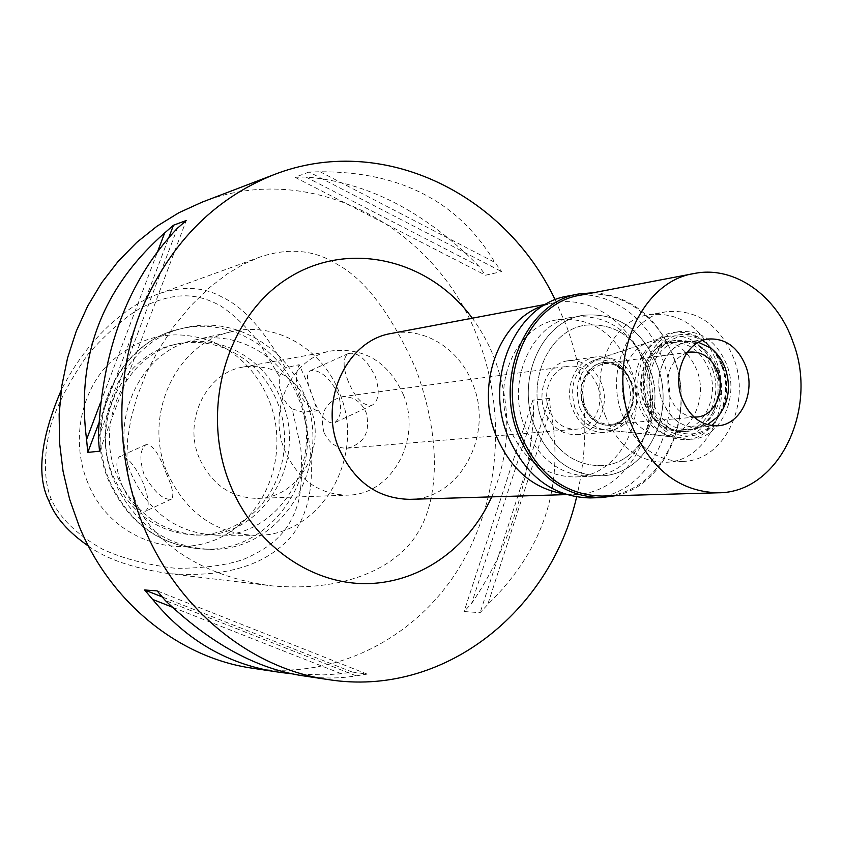 <?xml version="1.0" encoding="UTF-8"?>
<svg xmlns="http://www.w3.org/2000/svg" width="843" height="843" viewBox="0 0 843 843"><rect width="100%" height="100%" fill="white"/><g stroke="black" fill="none" stroke-linecap="round" stroke-linejoin="round"><path stroke-width="0.63" stroke-dasharray="4.21 3.16" d="M292.173 408.887L286.725 403.555L282.542 396.969L279.381 386.884L279.265 376.326L259.338 342.922C246.725 327.084 233.911 314.808 220.919 306.104C196.398 292.426 174.069 291.868 141.308 307.642C125.491 316.694 107.735 332.216 88.051 354.218C70.148 379.845 57.703 403.597 50.717 425.483C43.499 455.589 43.646 480.089 51.16 498.972C59.337 517.549 76.27 534.199 101.971 548.919C121.771 558.277 146.397 564.757 175.829 568.361C204.017 568.235 226.504 565.274 243.3 559.457C276.04 545.474 290.835 528.561 298.633 500.963C301.805 485.262 302.479 467.285 300.666 447.022L292.173 408.887L302.932 412.174L317.368 410.826L309.392 387.274L299.16 364.671C295.598 373.618 295.556 382.722 299.023 391.995C302.827 401.11 308.938 407.38 317.368 410.826M87.672 482.417C71.349 443.144 79.6 394.967 107.303 365.209C138.979 334.882 174.638 327.305 214.27 342.469C239.654 354.186 257.895 373.438 268.97 400.225C287.484 445.093 272.763 501.469 234.523 528.624C187.704 565.284 111.255 543.24 87.672 482.417M279.265 376.326L285.398 367.875L299.16 364.671M88.452 546.106C106.292 559.035 132.92 568.193 168.347 573.567C238.095 578.993 273.301 557.918 292.763 534.715C309.623 511.174 319.423 474.535 302.932 412.174M285.398 367.875C264.344 330.414 243.332 306.873 222.341 297.252C204.027 286.862 182.931 285.682 159.064 293.712C144.49 298.538 128.463 308.538 110.991 323.723C91.023 341.963 74.426 364.134 61.191 390.267M348.075 380.983C342.722 366.821 342.795 357.685 348.285 353.575C357.643 351.594 366.642 359.255 375.293 376.547C379.908 390.91 378.992 400.393 372.532 404.988C363.681 406.769 355.525 398.771 348.075 380.983M135.186 500.226L130.918 487.539L128.073 473.334L126.871 457.37L127.651 439.414L130.823 419.329L136.861 397.243L146.092 373.66L158.558 349.603L173.795 326.452L190.982 305.566L209.022 287.958L226.872 274.133L243.848 264.007L259.57 257.168C288.601 247.368 314.513 249.781 337.326 264.407C365.43 279.56 391.732 314.713 416.221 369.877C445.41 450.299 434.777 507.644 416.832 534.262C400.204 561.712 353.881 592.871 272.215 585.896C191.551 575.664 147.209 532.987 135.186 500.226M252.552 668.236C332.479 679.858 410.994 640.796 455.062 574.231C498.972 507.328 507.655 417.296 478.835 340.835C438.697 228.569 312.584 158.442 201.877 202.236M555.158 299.792L566.538 326.136C586.897 382.248 590.258 439.214 576.612 497.022M309.075 172.025L294.966 177.262L305.904 177.009C367.432 182.025 425.072 211.741 478.845 266.146L485.547 275.218L501.659 271.604L494.883 262.405C458.455 201.635 400.204 171.435 320.14 171.782L309.075 172.025L501.659 271.604M549.415 398.381L532.797 400.214L533.872 411.669C529.035 485.589 508.287 549.52 471.616 603.462L464.082 611.533L480.141 612.671L487.76 604.484C544.146 549.478 565.063 484.651 550.5 409.993L549.415 398.381L480.141 612.671M293.227 673.979L323.564 674.895L341.352 673.736L352.174 672.029L367.126 674.105L356.178 675.844C339.16 678.647 321.973 678.71 304.618 676.044M491.732 496.864C510.637 452.133 511.722 406.474 494.989 359.877C489.246 344.808 481.69 330.909 472.301 318.19M409.698 499.341C459.825 499.404 494.051 435.104 472.891 384.387C460.015 349.371 424.809 326.694 391.647 333.406M543.661 305.545L553.725 302.837C590.29 295.419 629.057 321.878 643.367 362.216C666.845 420.625 629.826 494.441 574.557 494.367L564.146 493.882M630.659 368.486C615.401 333.027 591.154 316.768 557.918 319.718C517.17 325.103 490.911 382.553 509.657 428.244C523.672 460.362 545.463 476.601 575.021 476.969C619.9 476.453 649.869 416.21 630.659 368.486M534.536 426.042C515.495 379.361 542.081 320.719 583.377 315.282C617.055 312.321 641.639 328.939 657.108 365.145C676.602 413.85 646.318 475.304 600.838 475.821C570.88 475.441 548.782 458.845 534.536 426.042C548.782 458.845 570.88 475.441 600.838 475.821C646.318 475.304 676.602 413.85 657.108 365.145C641.639 328.939 617.055 312.321 583.377 315.282C542.081 320.719 515.495 379.361 534.536 426.042M649.711 368.823C636.233 337.326 614.863 322.785 585.611 325.177C549.246 329.676 525.779 381.141 542.47 422.101C555 450.994 574.473 465.526 600.89 465.684C640.448 464.946 666.75 411.331 649.711 368.823C666.75 411.331 640.448 464.946 600.89 465.684C574.473 465.526 555 450.994 542.47 422.101C525.779 381.141 549.246 329.676 585.611 325.177C614.863 322.785 636.233 337.326 649.711 368.823M605.527 416.358C588.182 373.207 612.366 319.118 649.89 314.513C680.08 312.1 702.145 327.442 716.097 360.562C733.737 405.251 706.771 461.532 665.959 462.28C638.688 462.08 618.551 446.779 605.527 416.358M696.898 370.246C686.782 347.137 671.291 337.6 650.448 341.636C628.246 347.442 615.548 380.182 625.833 406.105C633.177 423.871 644.8 433.724 660.68 435.673C688.499 438.824 709.132 400.825 696.898 370.246M574.852 407.801C568.93 384.819 575.042 369.097 593.198 360.656C608.72 357.601 620.248 364.545 627.803 381.468C636.918 403.902 621.365 431.785 600.669 429.403C588.867 427.959 580.269 420.762 574.852 407.801M630.079 380.341C622.956 363.733 611.712 355.904 596.359 356.842C576.454 358.812 563.493 386.747 572.502 408.971C579.352 424.83 590.047 432.659 604.589 432.448C625.411 431.553 639.184 403.017 630.079 380.341M544.82 411.732C535.958 390.003 548.751 362.69 568.372 360.741C583.504 359.803 594.578 367.443 601.586 383.681C610.553 405.852 596.949 433.776 576.412 434.661C562.091 434.872 551.564 427.232 544.82 411.732M597.487 385.704C591.523 371.9 582.113 365.377 569.246 366.125C552.45 367.727 541.48 391.078 549.046 409.635C554.82 422.912 563.841 429.435 576.117 429.203C593.577 428.392 605.126 404.598 597.487 385.704M323.965 432.364C319.36 413.692 325.282 401.826 341.721 396.79C352.88 396.073 361.025 401.342 366.136 412.575C370.709 431.764 364.429 443.629 347.305 448.181C336.652 448.413 328.875 443.144 323.965 432.364M403.512 395.03C388.623 362.258 364.808 347.527 332.068 350.836C292.489 356.526 266.999 409.161 284.86 450.72C298.169 479.867 319.128 494.672 347.759 495.136C391.89 494.936 422.153 439.066 403.512 395.03M199.275 458.055C182.773 420.299 206.546 372.353 243.448 367C273.996 363.849 296.199 377.2 310.045 407.043C327.379 447.19 298.886 498.202 257.737 498.392C231.056 497.992 211.572 484.546 199.275 458.055M167.272 472.786C185.734 512.544 214.87 533.398 254.681 535.358C320.551 537.56 366.968 456.832 339.655 393.418C323.048 349.234 276.093 321.172 232.51 331.562C176.956 341.9 141.982 415.156 167.272 472.786M166.018 472.881C172.467 487.212 174.29 495.947 171.498 499.077C163.405 500.447 154.248 492.228 144.016 474.44C139.274 459.256 139.949 449.33 146.039 444.651C152.351 444.092 159.011 453.502 166.018 472.881M298.801 399.066C325.229 459.888 280.076 537.339 216.345 535.2C177.831 533.313 149.685 513.355 131.908 475.304C107.535 420.172 141.361 349.993 195.112 339.95C237.273 329.908 282.742 356.705 298.801 399.066M312.806 397.127C319.297 415.399 326.473 423.976 334.323 422.87C341.13 418.16 342.427 408.412 338.201 393.618C328.759 376.652 319.339 369.065 309.939 370.846C305.851 374.303 306.81 383.059 312.806 397.127M121.792 484.62C130.349 503.239 138.22 512.122 145.407 511.29C149.696 507.665 148.99 498.35 143.31 483.324C134.69 464.63 126.829 455.684 119.727 456.506C115.354 460.204 116.049 469.572 121.792 484.62M304.207 394.724C285.84 346.104 233.195 315.472 184.701 327.864C124.395 340.151 86.84 419.245 114.363 481.353C134.269 523.903 165.734 546.538 208.779 549.246C282.078 552.829 334.429 464.24 304.207 394.724M281.889 401.405C266.072 359.803 221.214 333.512 179.643 343.417C126.661 353.333 93.32 422.238 117.303 476.348C134.806 513.682 162.541 533.282 200.497 535.136C263.332 537.244 307.937 461.153 281.889 401.405M277.336 402.037C294.175 442.902 280.772 494.251 246.093 518.845C231.161 529.583 214.543 535.01 196.229 535.115C158.41 533.271 130.802 513.777 113.373 476.622C89.495 422.796 122.699 354.239 175.481 344.355C193.395 340.53 210.792 342.258 227.684 349.529C250.708 360.151 267.252 377.653 277.336 402.037M533.872 411.669L471.616 603.462M532.797 400.214L464.082 611.533M550.5 409.993L487.76 604.484M341.352 673.736L172.098 607.076M352.174 672.029L162.141 596.897M367.126 674.105L157.156 590.89M356.178 675.844L165.249 600.469M100.696 402.185L157.831 251.035M98.873 423.007L168.906 237.368M99.527 451.174L186.229 220.529M98.315 438.065L177.304 228.348M305.904 177.009L478.845 266.146M294.966 177.262L485.547 275.218M320.14 171.782L494.883 262.405M579.731 407.643C585.327 421.057 594.22 428.518 606.423 430.004C627.814 432.459 643.862 403.607 634.442 380.393C626.644 362.869 614.726 355.683 598.678 358.833C579.921 367.569 573.598 383.839 579.731 407.643M714.253 367.432C727.256 400.046 705.391 440.594 675.812 437.254C658.92 435.188 646.56 424.661 638.731 405.683C627.772 377.97 641.281 342.996 664.895 336.842C687.045 332.564 703.505 342.764 714.253 367.432M631.007 382.1C638.551 400.899 627.203 424.556 609.995 425.378C597.887 425.599 588.983 419.097 583.282 405.873C575.801 387.38 586.591 364.144 603.166 362.585C615.833 361.858 625.116 368.37 631.007 382.1M583.851 405.82C589.552 419.045 598.467 425.546 610.574 425.325C627.782 424.514 639.142 400.846 631.586 382.037C625.696 368.296 616.423 361.784 603.746 362.511C587.171 364.071 576.37 387.316 583.851 405.82M630.827 382.416C638.13 400.615 627.16 423.502 610.511 424.314C598.783 424.535 590.153 418.233 584.631 405.43C579.404 383.249 585.832 369.276 603.904 363.523C616.159 362.827 625.137 369.118 630.827 382.416M687.034 352.648C670.122 360.182 664.4 374.893 669.858 396.779C674.969 409.182 683.03 415.947 694.042 417.053M688.183 341.868C666.297 344.028 652.124 375.556 662.124 400.71C669.721 418.644 681.502 427.527 697.477 427.338L707.414 424.703C687.783 431.405 672.682 423.407 662.124 400.71C649.985 370.815 672.682 335.019 698.457 342.311L688.183 341.868L708.268 339.034M647.572 404.651C658.457 436.621 695.222 446.379 713.884 423.312C726.508 407.137 729.406 388.233 722.588 366.579C718.784 356.315 712.936 348.212 705.064 342.269C673.009 315.609 629.668 361.268 647.572 404.651M717.899 368.96C728.32 395.43 712.735 428.687 688.984 429.624C672.482 429.804 660.311 420.646 652.471 402.174C642.134 376.231 656.781 343.733 679.395 341.457C696.908 340.382 709.732 349.55 717.899 368.96M644.01 403.007C651.818 421.363 663.936 430.457 680.375 430.278C704.031 429.34 719.574 396.284 709.195 369.993C701.07 350.699 688.288 341.594 670.849 342.679C648.32 344.935 633.725 377.243 644.01 403.007M646.634 366.473C666.012 414.788 635.854 475.758 590.606 476.274C560.816 475.905 538.835 459.446 524.673 426.916C505.747 380.625 532.207 322.458 573.293 317.042C606.791 314.081 631.238 330.561 646.634 366.473M622.334 414.819C635.485 445.652 655.801 461.174 683.294 461.374C724.432 460.626 751.545 403.639 733.758 358.37C719.68 324.818 697.435 309.255 667.013 311.678C629.184 316.304 604.821 371.099 622.334 414.819M712.472 369.15C723.241 396.463 707.098 430.784 682.535 431.732C665.496 431.901 652.935 422.459 644.832 403.418C634.168 376.673 649.289 343.164 672.64 340.793C690.754 339.655 704.031 349.107 712.472 369.15M648.035 403.102C656.149 422.195 668.731 431.658 685.791 431.49C710.396 430.541 726.55 396.136 715.76 368.76C707.309 348.665 694.021 339.192 675.875 340.33C652.493 342.701 637.35 376.294 648.035 403.102M721.597 365.799C734.306 398.065 715.191 438.623 686.118 439.582C666.16 439.688 651.428 428.56 641.913 406.21C629.352 374.724 647.066 335.282 674.453 332.353C695.907 330.909 711.629 342.058 721.597 365.799M647.045 405.715C656.581 428.16 671.355 439.329 691.355 439.224C720.502 438.265 739.648 397.548 726.919 365.156C716.908 341.32 701.155 330.129 679.648 331.573C652.197 334.513 634.452 374.113 647.045 405.715M723.231 367.032C729.806 387.917 727.014 406.168 714.832 421.763C696.834 444.008 661.407 434.566 650.912 403.744C633.673 361.921 675.401 317.874 706.329 343.575C713.926 349.308 719.553 357.126 723.231 367.032M602.007 496.074C659.584 496.264 698.046 418.866 673.578 357.611C658.668 315.282 618.256 287.463 580.163 295.261M593.651 292.69C630.785 295.714 657.498 317.21 673.789 357.179C695.844 413.386 666.95 484.799 615.727 495.684M589.984 497.918C648.119 498.171 687.013 420.299 662.345 358.675C647.308 316.083 606.486 288.116 568.024 296.041M49.042 501.279L51.16 498.972M298.917 395.483C329.002 464.609 276.841 552.713 203.869 549.141C161.024 546.454 129.696 523.956 109.885 481.638C82.509 419.898 119.885 341.246 179.928 329.023C228.2 316.683 280.624 347.126 298.917 395.483M159.064 293.712L259.57 257.168M566.37 494.609L574.557 494.367M545.684 304.355L553.725 302.837M557.918 319.718L573.293 317.042M575.021 476.969L590.606 476.274M667.013 311.678L649.89 314.513M683.294 461.374L665.959 462.28M593.198 360.656L650.448 341.636M600.669 429.403L660.68 435.673M568.372 360.741L596.359 356.842M576.412 434.661L604.589 432.448M341.721 396.79L569.246 366.125M347.305 448.181L576.117 429.203M243.448 367L332.068 350.836M257.737 498.392L347.759 495.136M216.345 535.2L254.681 535.358M171.498 499.077L145.407 511.29M146.039 444.651L119.727 456.506M195.112 339.95L232.51 331.562M348.285 353.575L309.939 370.846M372.532 404.988L334.313 422.87M168.347 573.567L272.215 585.896M184.701 327.864L179.928 329.023C118.779 341.773 81.824 420.193 108.947 481.385C128.589 523.672 160.223 546.264 203.869 549.141L208.779 549.246M196.229 535.115L200.497 535.136M175.481 344.355L179.643 343.417M227.684 349.529L214.27 342.469M246.093 518.845L234.523 528.624M606.423 430.004L675.812 437.254M598.678 358.833L664.895 336.842M609.995 425.378L610.574 425.325M603.166 362.585L603.746 362.511M610.511 424.314L696.887 417.011M603.904 363.523L689.827 352.079M714.832 421.763L713.884 423.312M706.329 343.575L705.064 342.269M680.375 430.278L688.984 429.624M670.849 342.679L679.395 341.457M682.535 431.732L685.791 431.49M672.64 340.793L675.875 340.33M686.118 439.582L691.355 439.224M674.453 332.353L679.648 331.573M697.477 427.338L717.699 425.789"/><path stroke-width="1.26" d="M61.191 390.267C40.348 438.94 36.302 475.937 49.042 501.279C55.28 517.286 68.42 532.228 88.452 546.106M273.469 174.849L201.877 202.236L178.895 212.721L157.083 226.145L136.756 242.384L118.231 261.267L101.803 282.542L87.735 305.956L76.26 331.194L67.577 357.885L61.834 385.673L59.147 414.134L59.558 442.849L63.077 471.385L69.642 499.309L79.158 526.211C110.802 603.398 179.991 658.025 252.552 668.236L280.487 672.429C229.433 665.39 186.809 641.049 152.625 599.415L144.638 589.984L157.156 590.89L165.249 600.469C211.119 644.189 257.579 669.384 304.618 676.044L328.359 679.595C251.298 668.794 177.283 609.668 143.278 525.747C115.902 458.855 114.743 379.972 139.812 313.87C167.957 245.734 212.51 199.391 273.469 174.849C381.763 132.288 504.852 193.532 555.158 299.792M164.67 232.931L173.489 225.218L186.229 220.529L177.304 228.348C127.988 280.466 101.666 350.382 98.315 438.065L99.527 451.174L87.777 452.428L86.587 439.519C76.049 356.905 102.077 288.043 164.67 232.931L157.831 251.035M576.612 497.022C550.321 611.618 443.27 697.878 328.359 679.595M293.227 673.979L280.487 672.429M472.301 318.19C429.245 259.286 348.602 239.433 287.726 278.401C226.567 316.683 199.496 409.951 230.192 484.757C253.891 543.408 308.159 582.566 362.901 583.609C417.749 584.599 468.329 549.172 491.732 496.864M545.684 304.355L391.647 333.406C347.095 340.035 318.496 400.414 338.791 448.181C353.86 481.585 377.495 498.634 409.698 499.341L566.37 494.609M564.146 493.882C533.082 488.814 510.321 469.203 495.874 435.051C475.104 384.018 499.678 319.371 543.661 305.545M172.098 607.076L152.625 599.415M162.141 596.897L144.638 589.984M86.587 439.519L100.696 402.185M87.777 452.428L98.873 423.007M168.906 237.368L173.489 225.218M694.042 417.053L696.887 417.011C714.211 416.189 725.57 391.774 717.909 372.343C711.945 358.138 702.588 351.383 689.827 352.079L687.034 352.648M725.391 368.539C731.166 386.884 728.71 402.891 718.025 416.579L707.414 424.703L718.025 416.579C728.71 402.891 731.166 386.884 725.391 368.539C722.166 359.845 717.224 352.985 710.565 347.959C717.224 352.985 722.166 359.845 725.391 368.539M698.457 342.311L710.565 347.959L698.457 342.311M745.813 366.136C737.846 347.042 725.328 338.011 708.268 339.034C686.181 341.215 671.892 373.196 682.008 398.75C689.679 416.948 701.587 425.968 717.699 425.789C740.849 424.851 756.002 392.164 745.813 366.136M792.989 342.016C818.943 408.802 778.921 493.007 718.141 492.797C679.152 491.732 650.227 469.014 631.365 424.63C605.948 360.983 640.395 281.299 694.295 273.49C734.506 265.25 777.141 295.861 792.989 342.016M694.295 273.49L580.163 295.261C529.13 302.774 496.443 375.757 520.205 433.839C537.834 474.377 565.105 495.126 602.007 496.074L718.141 492.797M615.727 495.684L601.08 497.623C563.682 496.622 536.043 475.578 518.171 434.514C494.082 375.62 527.191 301.625 578.93 293.954L593.651 292.69M578.93 293.954L568.024 296.041C516.58 303.691 483.661 377.032 507.581 435.388C525.337 476.084 552.797 496.927 589.984 497.918L601.08 497.623"/></g></svg>

